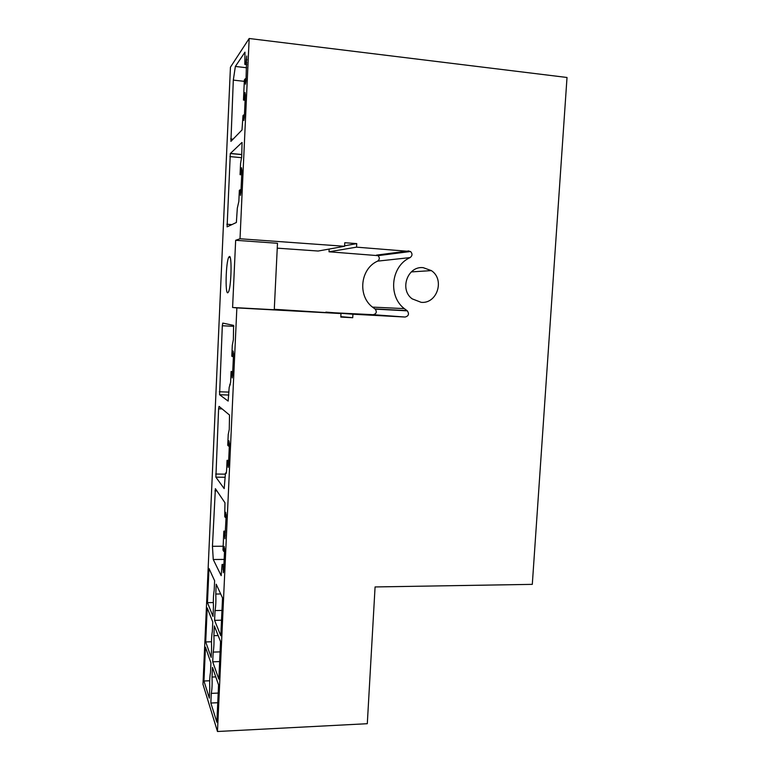 <?xml version="1.0" encoding="UTF-8"?>
<svg xmlns="http://www.w3.org/2000/svg" width="770" height="770" viewBox="0 0 770 770"><rect width="100%" height="100%" fill="white"/><g stroke="black" fill="none" stroke-linecap="round" stroke-linejoin="round"><path stroke-width="1.16" d="M325.854 312.37L373.19 314.699C376.424 313.833 377.108 311.975 375.231 309.117L372.468 307.105C357.405 295.709 360.389 268.614 377.608 261.136L410.102 257.594C412.46 255.756 412.605 253.725 410.535 251.501L356.548 247.151L356.741 243.599L344.767 242.733L344.575 246.285L240.019 238.767L249.172 38.5L230.442 67.183L202.982 684.337L217.477 731.5L236.852 307.894L232.598 307.49L235.659 240.288L277.489 243.272L274.264 309.752L232.598 307.49M240.019 238.767L235.659 240.288M214.618 580.734L208.978 568.452L207.457 602.66L213.011 616.433L213.444 606.77C213.174 600.128 213.415 594.681 214.176 590.436L214.618 580.734M221.972 610.418L215.032 610.572L214.589 620.351L220.807 635.779L222.54 597.992L216.216 584.228L215.773 594.045L220.682 593.959M215.032 610.572C215.812 606.308 216.062 600.802 215.773 594.045M210.489 672.47L210.922 662.883L205.475 647.185L203.963 680.998L209.334 698.149L209.758 688.601C209.507 681.71 209.748 676.339 210.489 672.47M218.199 693.077L211.288 693.375L210.855 703.029L216.861 722.241L218.565 684.934L212.462 667.349L212.029 677.042L215.783 676.897M211.288 693.375C212.048 689.497 212.299 684.058 212.029 677.042M212.327 631.573L212.761 621.929L207.226 607.934L205.706 641.939L211.163 657.416L211.596 647.811C211.336 641.044 211.577 635.635 212.327 631.573M220.076 651.872L213.155 652.103L212.713 661.815L218.834 679.15L220.547 641.603L214.339 625.914L213.896 635.674L218.151 635.548M213.155 652.103C213.925 648.032 214.176 642.555 213.896 635.674M229.518 415.049L219.065 406.377L218.603 408.812L215.889 477.169L224.176 488.613L225.485 473.098L226.245 473.348L226.563 471.048L227.054 460.344L227.824 461.23L228.141 467.39L228.469 465.061L229.431 443.963L228.979 440.767L228.517 446.08L227.737 445.272L228.228 434.521L229.267 429.429L229.518 415.049M241.934 142.488L230.317 153.538L227.092 226.861L236.371 222.492L237.314 208.169L238.844 201.47L239.345 190.334L240.202 189.776L240.461 195.407L240.914 192.259L241.924 170.314L241.53 167.745L240.914 174.01L240.057 174.665L240.567 163.481L241.703 156.695L242.059 142.498M222.078 564.449L223.031 566.316L223.367 572.726L223.647 570.647L224.59 549.876L224.137 546.382L223.714 551.397L222.973 550.03L223.829 531.146L224.58 532.407L224.907 538.74L226.149 515.707L225.697 512.31L225.263 517.411L224.734 516.583L224.965 502.781L215.379 488.671L212.453 546.296L213.251 559.511L221.173 575.662L222.078 564.449L223.926 564.429M235.36 66.451L233.31 80.118L230.923 141.372L242.001 129.966L242.993 115.635L243.609 114.961L243.849 120.476L244.35 117.05L245.361 94.874L244.995 92.448L244.331 99.022L243.455 100.081L244.379 79.916L245.255 78.752L245.486 84.228L246.015 80.667L246.669 56.008L245.986 62.736L244.831 64.372L244.976 52.158L235.36 66.451L246.602 67.75M233.358 339.714L233.608 325.392L222.79 323.092L222.318 325.758L219.585 394.74L228.151 401.093L229.171 387.464L230.605 382.353L231.096 371.515L231.895 371.929L232.194 377.897L232.559 375.317L233.541 353.95L233.108 350.976L232.598 356.577L231.789 356.24L232.29 345.355L233.358 339.714M227.727 292.821L228.507 291.926C231.318 286.613 232.078 254.745 229.364 256.487L228.661 257.363C225.899 262.705 225.071 293.659 227.727 292.821M217.477 731.5L367.3 723.704L375.077 586.942L532.301 584.363L567.018 77.481L249.172 38.5M410.102 257.594C391.102 265.881 387.733 295.978 404.298 308.616L407.33 310.849C409.38 314.016 408.629 316.085 405.068 317.038L373.19 314.699M236.852 307.894L340.985 313.554L340.802 317.076L352.727 317.712L352.92 314.208L405.068 317.038M421.142 302.321C437.139 304.063 445.07 279.443 431.354 270.607L423.192 267.662C407.59 265.775 399.178 289.539 412.152 298.847L421.142 302.321M233.31 80.118L244.311 81.341M243.609 114.961L244.446 115.048M244.331 99.022L245.168 99.118M243.455 100.081L245.12 100.264M245.255 78.752L246.092 78.848M245.986 62.736L246.823 62.832M244.831 64.372L246.747 64.593M212.453 546.296L223.146 546.238M213.251 559.511L224.157 559.415M225.263 517.411L226.072 517.411M224.58 532.407L225.389 532.407M223.829 531.146L225.446 531.146M223.714 551.397L224.522 551.387M223.031 566.316L223.849 566.306M240.202 189.776L241.029 189.844M240.914 174.01L241.751 174.087M240.057 174.665L241.713 174.809M231.096 371.515L232.733 371.573M231.895 371.929L232.713 371.958M232.598 356.577L233.416 356.616M227.054 460.344L228.68 460.373M227.824 461.23L228.642 461.249M228.517 446.08L229.335 446.1M214.589 620.351L221.519 620.187M207.457 602.66L213.328 602.544M212.713 661.815L219.633 661.574M205.706 641.939L211.49 641.766M210.855 703.029L217.756 702.721M203.963 680.998L209.69 680.767M344.575 246.285L318.174 251.03L277.258 248.161M377.608 261.136C379.754 259.48 379.88 257.652 377.993 255.65L329.021 251.79L329.156 249.056M274.293 309.299L340.985 313.554M352.92 314.208L325.864 312.11M352.727 317.712L340.821 316.643M356.741 243.599L344.604 245.803M356.548 247.151L329.021 251.79M230.673 138.937L233.069 139.168M243.464 118.012L244.283 118.099M245.312 96.048L244.475 95.961M245.12 81.832L245.919 81.918M246.968 59.752L246.131 59.656M214.936 490.865L216.88 490.885M225.389 514.524L226.178 514.524M224.445 535.285L225.263 535.285M223.839 548.519L224.609 548.519M222.905 569.174L223.714 569.174M230.384 153.442L241.809 154.501M241.636 157.686L229.883 156.599M226.861 224.243L231.943 224.628M240.057 192.808L240.885 192.875M241.886 171.055L241.058 170.978M233.849 326.326L222.318 325.758M219.363 391.776L228.959 392.094M228.825 395.039L219.585 394.74M230.278 384.817L229.691 384.798M231.76 374.875L232.578 374.913M233.551 353.661L232.733 353.623M222.116 408.909L218.603 408.812M215.687 474.041L225.273 474.156M225.09 477.275L215.889 477.169M226.351 472.992L225.677 472.992M227.689 464.146L228.507 464.156M229.45 443.173L228.642 443.164M408.899 250.914L376.511 255.12M374.952 308.905L407.022 310.618M241.799 154.616L230.317 153.538M223.618 323.265L222.665 323.217M411.296 271.916L431.354 270.607M230.163 257.469L228.661 257.363M377.993 255.65L410.535 251.501M372.468 307.105L404.298 308.616M375.231 309.117L407.33 310.849"/></g></svg>
